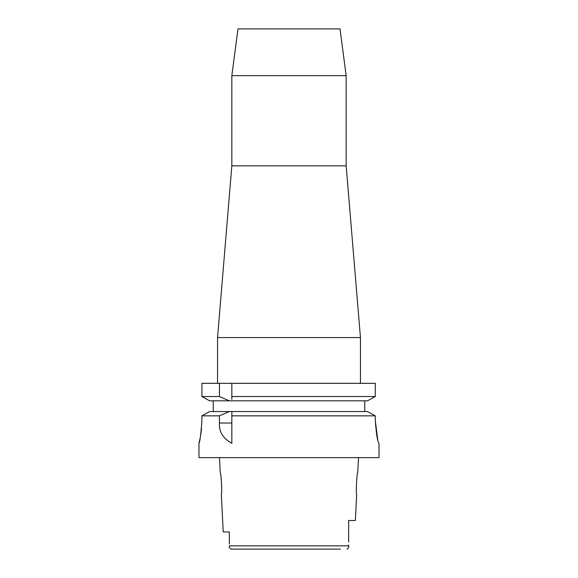 <?xml version="1.0" encoding="UTF-8"?>
<svg xmlns="http://www.w3.org/2000/svg" width="578" height="578" viewBox="0 0 578 578"><rect width="100%" height="100%" fill="white"/><g stroke="black" fill="none" stroke-linecap="round" stroke-linejoin="round"><path stroke-width="0.87" d="M229.35 531.948L223.216 531.948L229.35 531.948L229.35 544.006M346.93 549.1C348.447 548.45 349.018 547.359 348.65 545.842L348.65 544.946L348.65 545.842L229.35 545.842C228.982 547.359 229.553 548.45 231.07 549.1L340.42 549.1M223.216 531.948L221.323 494.082C222.284 494.703 221.136 472.038 220.254 472.645L219.503 457.639M220.897 476.185L221.02 477.023M221.721 487.044L221.714 487.839M348.65 528.321L348.65 520.518L355.354 520.518L356.677 494.082C355.708 494.739 356.879 471.944 357.746 472.645L358.497 457.639M348.65 525.864L348.65 541.969M200.183 437.929L198.962 443.348L198.962 457.639L379.038 457.639L378.987 443.348C377.55 441.874 376.314 434.251 375.281 420.481L375.281 415.842L372.824 414.484M201.917 420.481C200.92 434.338 199.937 441.96 198.962 443.348C199.937 441.953 200.92 434.331 201.917 420.481L201.917 415.842L219.445 415.842L219.438 423.017C218.824 431.578 222.956 438.355 231.836 443.348L231.836 415.842L375.281 415.842L375.281 420.481L377.752 439.771M200.804 434.439L201.549 428.522M369.898 412.873L367.485 411.55L231.836 411.55L231.836 415.842L231.836 413.631M219.445 415.842L229.379 411.55L231.836 411.55L231.836 412.952M229.379 411.55L209.633 411.55L201.917 415.842M207.22 412.887L204.402 414.455M213.253 411.55L213.253 400.829L209.633 400.829L201.917 396.537L201.917 383.322L219.438 383.322L219.445 396.537L229.379 400.829L213.253 400.829M231.836 399.449L231.836 396.537L375.281 396.537L375.281 383.322L219.438 383.322M231.836 396.537L231.836 383.322M231.836 398.018L231.836 398.769M375.281 383.322L375.281 396.537L367.485 400.829L375.281 396.537M364.747 400.829L364.747 411.55M367.485 411.55L375.281 415.842M367.485 400.829L209.633 400.829L201.917 396.537L219.445 396.537M231.836 75.646L237.992 28.9L340.009 28.9L346.164 75.646L231.836 75.646L231.836 165.857L346.164 165.857L360.455 337.588L217.545 337.588L217.545 383.322M219.438 423.017L231.836 423.017M360.455 337.588L360.455 383.322M231.836 165.857L217.545 337.588M346.164 75.646L346.164 165.857"/></g></svg>

